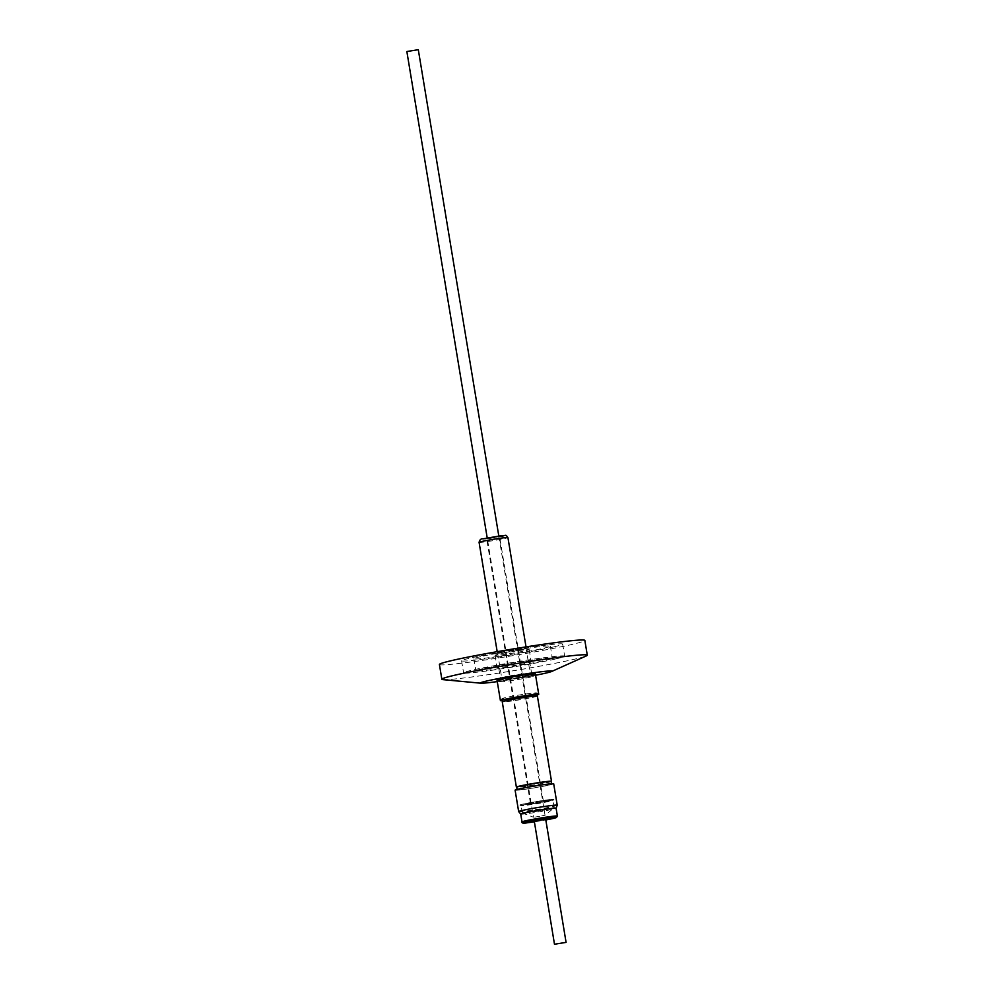 <?xml version="1.0" encoding="UTF-8"?>
<svg xmlns="http://www.w3.org/2000/svg" width="994" height="994" viewBox="0 0 994 994"><rect width="100%" height="100%" fill="white"/><g stroke="black" fill="none" stroke-linecap="round" stroke-linejoin="round"><path stroke-width="0.75" stroke-dasharray="4.97 3.73" d="M557.224 805.227A19.557 0.87 -9.4 0 1 544.426 808.147A19.557 0.87 -9.4 0 1 523.242 811.39A19.557 0.87 -9.4 0 1 518.669 811.601M515.103 790.155A19.557 0.87 170.6 0 0 519.688 789.969A19.557 0.87 170.6 0 0 541.109 786.689A19.557 0.87 170.6 0 0 553.683 783.769M520.719 814.111L520.719 814.098A17.929 0.795 170.6 0 0 524.919 813.912A17.929 0.795 170.6 0 0 544.339 810.942A17.929 0.795 170.6 0 0 556.081 808.259L556.093 808.246M545.694 819.255L534.113 821.168M536.996 695.887A17.494 0.783 -9.4 0 1 537.058 695.937A17.494 0.783 -9.4 0 1 534.064 696.881A17.494 0.783 -9.4 0 1 514.78 700.372A17.494 0.783 -9.4 0 1 502.542 701.64A17.494 0.783 -9.4 0 1 502.591 701.578M533.567 693.887A17.494 0.783 170.6 0 0 536.561 692.967A17.494 0.783 170.6 0 0 536.561 692.942A17.494 0.783 170.6 0 0 536.524 692.905A17.494 0.783 170.6 0 0 523.888 694.284A17.494 0.783 170.6 0 0 505.039 697.713A17.494 0.783 170.6 0 0 502.069 698.608A17.494 0.783 170.6 0 0 502.057 698.633A17.494 0.783 170.6 0 0 502.045 698.658A17.494 0.783 170.6 0 0 514.283 697.39A17.494 0.783 170.6 0 0 533.567 693.887M537.394 696.061A17.805 0.795 -9.4 0 1 534.35 697.018A17.805 0.795 -9.4 0 1 514.718 700.584A17.805 0.795 -9.4 0 1 502.268 701.876M551.459 781.346A17.805 0.795 -9.4 0 1 548.464 782.241A17.805 0.795 -9.4 0 1 529.479 785.695A17.805 0.795 -9.4 0 1 516.433 787.149M551.173 781.57L551.223 781.532A17.494 0.783 -9.4 0 1 551.173 781.57A17.494 0.783 -9.4 0 1 548.228 782.452A17.494 0.783 -9.4 0 1 529.591 785.844A17.494 0.783 -9.4 0 1 516.768 787.273A17.494 0.783 -9.4 0 1 516.706 787.223L516.768 787.273M520.123 788.876A17.494 0.783 -9.4 0 1 539.407 785.384A17.494 0.783 -9.4 0 1 551.658 784.117A17.494 0.783 -9.4 0 1 548.663 785.049A17.494 0.783 -9.4 0 1 529.38 788.553A17.494 0.783 -9.4 0 1 517.141 789.82A17.494 0.783 -9.4 0 1 520.123 788.876M536.897 694.955A19.42 0.87 -9.4 0 1 519.713 698.297A19.42 0.87 -9.4 0 1 502.38 700.671M497.05 680.269A19.42 0.87 170.6 0 0 516.346 677.933A19.42 0.87 170.6 0 0 535.368 673.932M533.405 676.231A17.109 0.758 170.6 0 0 533.405 676.206A17.109 0.758 170.6 0 0 533.194 676.119A17.109 0.758 170.6 0 0 520.197 677.635A17.109 0.758 170.6 0 0 502.554 680.878A17.109 0.758 170.6 0 0 499.808 681.648A17.109 0.758 170.6 0 0 499.647 681.772A17.109 0.758 170.6 0 0 499.634 681.797A17.109 0.758 170.6 0 0 511.612 680.555A17.109 0.758 170.6 0 0 530.485 677.125A17.109 0.758 170.6 0 0 533.405 676.231L533.182 674.814A17.109 0.758 -9.4 0 1 533.169 674.839A17.109 0.758 -9.4 0 1 516.184 678.405A17.109 0.758 -9.4 0 1 499.41 680.405A17.109 0.758 -9.4 0 1 499.497 680.306A17.109 0.758 -9.4 0 1 516.172 676.864A17.109 0.758 -9.4 0 1 533.07 674.752A17.109 0.758 -9.4 0 1 533.182 674.814M500.616 679.635A15.805 0.708 -9.4 0 1 500.69 679.573A15.805 0.708 -9.4 0 1 516.085 676.38A15.805 0.708 -9.4 0 1 531.691 674.429A15.805 0.708 -9.4 0 1 531.79 674.491A15.805 0.708 -9.4 0 1 531.79 674.516A15.805 0.708 -9.4 0 1 516.097 677.809A15.805 0.708 -9.4 0 1 500.616 679.66A15.805 0.708 -9.4 0 1 500.616 679.635L498.578 667.347A15.805 0.708 -9.4 0 1 514.271 664.029A15.805 0.708 -9.4 0 1 529.752 662.178A15.805 0.708 -9.4 0 1 529.752 662.203A15.805 0.708 -9.4 0 1 514.06 665.495A15.805 0.708 -9.4 0 1 498.578 667.347A15.805 0.708 -9.4 0 1 498.578 667.322M534.822 817.13L545.035 815.266L534.822 817.13M406.708 51.613L418.3 49.7M523.975 805.003A17.246 0.77 -9.4 0 1 519.999 805.227A17.246 0.77 -9.4 0 1 519.937 805.177A17.246 0.77 -9.4 0 1 531.02 802.605A17.246 0.77 -9.4 0 1 549.918 799.71A17.246 0.77 -9.4 0 1 553.956 799.549A17.246 0.77 -9.4 0 1 553.906 799.611A17.246 0.77 -9.4 0 1 542.239 802.22A17.246 0.77 -9.4 0 1 523.975 805.003M549.21 800.481A16.177 0.721 170.6 0 0 531.492 803.202A16.177 0.721 170.6 0 0 521.08 805.6A16.177 0.721 170.6 0 0 521.142 805.649A16.177 0.721 170.6 0 0 524.869 805.451A16.177 0.721 170.6 0 0 542.016 802.829A16.177 0.721 170.6 0 0 552.962 800.381A16.177 0.721 170.6 0 0 552.999 800.319A16.177 0.721 170.6 0 0 549.21 800.481M526.099 812.844A16.177 0.721 -9.4 0 1 522.359 813.055A16.177 0.721 -9.4 0 1 522.31 813.005A16.177 0.721 -9.4 0 1 532.709 810.595A16.177 0.721 -9.4 0 1 550.44 807.874A16.177 0.721 -9.4 0 1 554.23 807.724A16.177 0.721 -9.4 0 1 554.192 807.787A16.177 0.721 -9.4 0 1 543.246 810.234A16.177 0.721 -9.4 0 1 526.099 812.844M549.893 799.574A17.246 0.77 170.6 0 0 530.995 802.469A17.246 0.77 170.6 0 0 519.912 805.028A17.246 0.77 170.6 0 0 523.95 804.867A17.246 0.77 170.6 0 0 542.836 801.972A17.246 0.77 170.6 0 0 553.931 799.4A17.246 0.77 170.6 0 0 549.893 799.574M499.92 652.362A14.612 0.646 -9.4 0 1 516.035 649.442A14.612 0.646 -9.4 0 1 526.273 648.386A14.612 0.646 -9.4 0 1 523.776 649.169A14.612 0.646 -9.4 0 1 507.661 652.089A14.612 0.646 -9.4 0 1 497.422 653.157A14.612 0.646 -9.4 0 1 499.92 652.362M500.081 652.35A14.425 0.646 -9.4 0 1 515.985 649.467A14.425 0.646 -9.4 0 1 526.087 648.411A14.425 0.646 -9.4 0 1 523.627 649.194A14.425 0.646 -9.4 0 1 507.71 652.076A14.425 0.646 -9.4 0 1 497.609 653.12A14.425 0.646 -9.4 0 1 500.081 652.35M498.441 536.772L486.625 538.562L498.441 536.772M542.277 801.499L530.448 803.289L542.277 801.499M528.286 662.874A17.308 0.77 170.6 0 0 531.231 661.942A17.308 0.77 170.6 0 0 519.129 663.197A17.308 0.77 170.6 0 0 500.044 666.651A17.308 0.77 170.6 0 0 497.099 667.583A17.308 0.77 170.6 0 0 509.201 666.328A17.308 0.77 170.6 0 0 528.286 662.874M526.248 650.561A17.308 0.77 170.6 0 0 529.193 649.629A17.308 0.77 170.6 0 0 517.091 650.884A17.308 0.77 170.6 0 0 498.006 654.338A17.308 0.77 170.6 0 0 495.062 655.27A17.308 0.77 170.6 0 0 507.164 654.015A17.308 0.77 170.6 0 0 526.248 650.561M555.907 658.91A51.216 2.286 170.6 0 0 564.654 656.152A51.216 2.286 170.6 0 0 528.808 659.879A51.216 2.286 170.6 0 0 472.336 670.118A51.216 2.286 170.6 0 0 463.589 672.876A51.216 2.286 170.6 0 0 499.435 669.148A51.216 2.286 170.6 0 0 555.907 658.91M553.919 646.846A51.216 2.286 170.6 0 0 562.666 644.087A51.216 2.286 170.6 0 0 526.82 647.815A51.216 2.286 170.6 0 0 470.336 658.053A51.216 2.286 170.6 0 0 461.589 660.811A51.216 2.286 170.6 0 0 497.435 657.084A51.216 2.286 170.6 0 0 553.919 646.846M480.537 656.686A38.729 1.727 170.6 0 0 473.914 658.774A38.729 1.727 170.6 0 0 501.026 655.953A38.729 1.727 170.6 0 0 543.718 648.212A38.729 1.727 170.6 0 0 550.341 646.125A38.729 1.727 170.6 0 0 523.229 648.945A38.729 1.727 170.6 0 0 480.537 656.686M482.525 668.751A38.729 1.727 170.6 0 0 475.915 670.838A38.729 1.727 170.6 0 0 503.014 668.018A38.729 1.727 170.6 0 0 545.718 660.277A38.729 1.727 170.6 0 0 552.329 658.19A38.729 1.727 170.6 0 0 525.23 661.01A38.729 1.727 170.6 0 0 482.525 668.751M497.261 681.598A36.405 1.615 170.6 0 0 535.592 675.249M442.951 679.635A73.705 3.28 170.6 0 0 499.311 673A73.705 3.28 170.6 0 0 574.706 659.159A73.705 3.28 170.6 0 0 586.373 655.891M439.41 664.489A73.705 3.28 170.6 0 0 490.986 659.121A73.705 3.28 170.6 0 0 572.258 644.385A73.705 3.28 170.6 0 0 584.845 640.409M499.41 680.405A17.109 0.758 -9.4 0 1 499.41 680.381L499.634 681.797M557.385 816.049A17.929 0.795 -9.4 0 1 545.855 818.721A17.929 0.795 -9.4 0 1 526.211 821.727A17.929 0.795 -9.4 0 1 522.012 821.914M534.225 821.852A16.674 0.745 170.6 0 0 545.805 819.938L534.225 821.864M527.702 673.882A14.425 0.646 -9.4 0 1 511.798 676.765A14.425 0.646 -9.4 0 1 501.697 677.809A14.425 0.646 -9.4 0 1 504.169 677.038A14.425 0.646 -9.4 0 1 520.073 674.156A14.425 0.646 -9.4 0 1 530.175 673.1A14.425 0.646 -9.4 0 1 527.702 673.882M479.083 542.339A14.612 0.646 170.6 0 0 489.309 541.27A14.612 0.646 170.6 0 0 505.424 538.35A14.612 0.646 170.6 0 0 507.922 537.568M502.976 536.164L486.377 539.059L483.208 538.81M536.772 694.21L536.561 692.942M502.069 698.608L500.429 700.559M536.524 692.905L538.711 694.222M500.69 679.573L499.497 680.306M531.691 674.429L533.07 674.752M531.79 674.491L529.752 662.178M522.359 813.055L533.467 817.205L487.222 537.978M521.142 805.649L519.999 805.227M522.31 813.005L521.08 805.6M497.609 653.12L501.697 677.809C500.852 681.076 500.218 682.356 499.808 681.648M526.273 648.386L526.025 646.895M533.194 676.119C533.033 676.926 532.026 675.908 530.175 673.1L526.087 648.411M530.448 803.289L486.625 538.562M529.193 649.629L531.231 661.942M562.666 644.087L564.654 656.152M473.914 658.774L475.915 670.838M550.341 646.125L552.329 658.19M461.589 660.811L463.589 672.876M495.062 655.27L497.099 667.583M543.395 801.152L499.572 536.425M497.422 653.157L497.186 651.666M498.814 536.064L545.035 815.266L554.192 807.787M554.23 807.724L552.999 800.319M552.962 800.381L553.906 799.611M502.256 699.925L502.045 698.658"/><path stroke-width="1.49" d="M552.652 805.389A19.557 0.87 -9.4 0 1 557.236 805.202A19.557 0.87 -9.4 0 1 557.224 805.227L556.093 808.246A17.929 0.795 170.6 0 0 556.093 808.234A17.929 0.795 170.6 0 0 551.894 808.408A17.929 0.795 170.6 0 0 532.25 811.427A17.929 0.795 170.6 0 0 520.719 814.098A17.929 0.795 170.6 0 0 520.719 814.111L518.669 811.601A19.557 0.87 -9.4 0 1 518.657 811.589A19.557 0.87 -9.4 0 1 531.231 808.669A19.557 0.87 -9.4 0 1 552.652 805.389M557.236 805.202L553.683 783.769A19.557 0.87 170.6 0 0 549.098 783.968A19.557 0.87 170.6 0 0 527.677 787.248A19.557 0.87 170.6 0 0 515.103 790.155L518.657 811.589M554.64 944.213L566.083 942.387L554.64 944.213M554.49 944.3L534.263 821.081L545.694 819.255L566.083 942.387M516.371 787.099L502.268 701.876A17.805 0.795 -9.4 0 1 502.305 701.801L502.591 701.578A17.494 0.783 -9.4 0 1 505.536 700.708A17.494 0.783 -9.4 0 1 524.173 697.303A17.494 0.783 -9.4 0 1 536.996 695.887L537.332 696.011A17.805 0.795 -9.4 0 1 537.394 696.061L551.496 781.272A17.805 0.795 -9.4 0 1 551.459 781.346L551.223 781.532A17.494 0.783 -9.4 0 0 538.984 782.775A17.494 0.783 -9.4 0 0 519.7 786.279A17.494 0.783 -9.4 0 0 516.706 787.223L516.433 787.149A17.805 0.795 -9.4 0 1 516.371 787.099A17.805 0.795 -9.4 0 1 519.415 786.13A17.805 0.795 -9.4 0 1 539.046 782.576A17.805 0.795 -9.4 0 1 551.496 781.272M502.305 701.801A17.805 0.795 -9.4 0 1 505.3 700.919A17.805 0.795 -9.4 0 1 524.285 697.453A17.805 0.795 -9.4 0 1 537.332 696.011M502.38 700.671A19.42 0.87 -9.4 0 1 500.404 700.608A19.42 0.87 -9.4 0 1 500.429 700.559A19.42 0.87 -9.4 0 1 519.44 696.583A19.42 0.87 -9.4 0 1 538.711 694.222A19.42 0.87 -9.4 0 1 538.736 694.272A19.42 0.87 -9.4 0 1 538.736 694.297A19.42 0.87 -9.4 0 1 536.897 694.955M500.404 700.608A19.42 0.87 -9.4 0 1 500.417 700.584L497.037 680.244A19.42 0.87 170.6 0 0 497.05 680.269A19.42 0.87 170.6 0 1 497.037 680.219A19.42 0.87 170.6 0 1 516.333 676.181A19.42 0.87 170.6 0 1 535.368 673.907A19.42 0.87 170.6 0 0 535.368 673.907L538.736 694.272M498.814 536.064L418.3 49.7L406.857 51.526L487.222 537.978M535.592 675.249A36.405 1.615 170.6 0 0 545.905 673.087A36.405 1.615 170.6 0 0 551.67 671.472A36.405 1.615 170.6 0 0 529.479 673.36A36.405 1.615 170.6 0 0 486.501 681.064A36.405 1.615 170.6 0 0 480.823 683.201A36.405 1.615 170.6 0 0 497.261 681.598M551.67 671.472L586.373 655.891A73.705 3.28 170.6 0 0 587.292 655.183A73.705 3.28 170.6 0 0 535.704 660.55A73.705 3.28 170.6 0 0 454.444 675.286A73.705 3.28 170.6 0 0 441.858 679.262A73.705 3.28 170.6 0 0 442.951 679.635L480.823 683.201M587.292 655.183L584.845 640.409A73.705 3.28 170.6 0 0 533.269 645.777A73.705 3.28 170.6 0 0 451.997 660.513A73.705 3.28 170.6 0 0 439.41 664.489L441.858 679.262M553.186 816.236A17.929 0.795 -9.4 0 1 557.385 816.049L556.429 817.565L545.805 819.938A16.674 0.745 170.6 0 0 552.44 817.652A16.674 0.745 170.6 0 0 529.255 821.392A16.674 0.745 170.6 0 0 527.354 822.771A16.674 0.745 170.6 0 0 534.225 821.852L527.292 822.784C523.391 823.467 521.626 823.181 522.012 821.914A17.929 0.795 -9.4 0 1 533.542 819.242A17.929 0.795 -9.4 0 1 553.186 816.236M507.922 537.568A14.612 0.646 170.6 0 0 497.696 538.624A14.612 0.646 170.6 0 0 481.581 541.556A14.612 0.646 170.6 0 0 479.083 542.339C479.742 539.667 481.059 538.512 483.047 538.847L501.485 535.704C506.816 535.729 505.238 534.014 507.922 537.568L526.025 646.895M483.208 538.81L499.82 535.928L502.976 536.164M556.093 808.234L557.385 816.049M537.046 695.899L536.772 694.21M551.583 783.732L551.223 781.508M497.186 651.666L479.083 542.339M517.079 789.435L516.706 787.223M502.542 701.615L502.256 699.925M520.719 814.098L522.012 821.914"/></g></svg>
